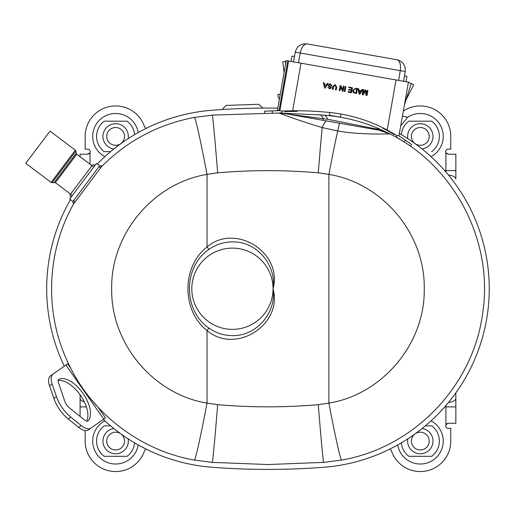 <?xml version="1.0" encoding="UTF-8"?>
<svg xmlns="http://www.w3.org/2000/svg" width="515" height="515" viewBox="0 0 515 515"><rect width="100%" height="100%" fill="white"/><g stroke="black" fill="none" stroke-linecap="round" stroke-linejoin="round"><path stroke-width="0.77" d="M103.341 419.422A179.02 179.02 0 0 0 211.82 467.227A724.103 724.103 0 0 0 324.109 467.227A179.02 179.02 0 0 0 399.37 133.501M277.81 108.15A724.103 724.103 0 0 0 211.82 110.268A179.02 179.02 0 0 0 97.271 164.034M70.42 199.672A179.02 179.02 0 0 0 64.298 366.178M446.865 153.805L446.338 153.354M446.312 153.322L445.939 152.749M403.322 111.118A30.469 30.469 0 0 1 450.773 136.411L450.773 149.125L448.23 149.125A2.536 2.536 0 0 0 445.913 152.697L448.23 154.204L455.846 154.204L455.846 179.078A9.94 4.197 -0 0 0 448.488 175.023M389.733 449.144A3.817 3.817 0 0 1 391.587 451.262A30.469 30.469 0 0 0 450.773 441.078L450.773 428.364L448.23 428.364A2.536 2.536 0 0 1 445.913 424.798L445.913 406.902L455.846 406.902L455.846 392.874L455.846 423.285L448.23 423.285L445.913 424.798M446.853 423.69L448.23 423.285M146.202 128.351A3.817 3.817 0 0 1 144.348 126.227A30.469 30.469 0 0 0 85.162 136.411L85.162 149.125L87.705 149.125A2.536 2.536 0 0 1 90.022 152.697L90.022 164.253M146.202 449.144A3.817 3.817 0 0 0 144.348 451.262A30.469 30.469 0 0 1 85.162 441.078L85.162 430.553M89.082 153.798L87.705 154.204L90.022 152.697M80.089 394.78L80.089 398.41L80.089 394.78M80.089 156.766L80.089 154.204L87.705 154.204M80.089 416.442L80.089 398.41A9.94 4.197 180 0 0 84.318 401.848M262.985 108.105L258.607 104.281L226.13 105.414L222.036 109.541M98.867 166.802L99.768 165.914L96.472 163.429L69.622 199.067L72.918 201.552L98.867 166.802A2.034 1.918 -135.5 0 0 101.474 166.693C127.257 140.769 158.221 124.347 194.367 117.439L212.193 115.122L278.86 113.036A39.932 39.932 0 0 1 285.188 113.641L378.673 130.121A39.932 39.932 0 0 1 390.035 133.952C455.215 166.39 494.168 242.559 482.504 314.298C472.77 386.411 413.539 447.889 341.567 460.056L323.742 462.373L267.967 464.536L212.193 462.373L194.367 460.056C139.732 450.49 91.001 412.798 67.928 362.476C44.02 312.264 46.562 250.831 74.231 202.807A2.034 1.899 29.6 0 0 73.606 200.29M208.961 328.113C216.004 333.051 223.825 335.555 232.42 335.619C256.541 336.282 276.742 312.431 273.047 288.748C276.742 265.058 256.534 241.207 232.42 241.87C223.825 241.934 216.004 244.438 208.961 249.376C182.986 267.021 182.928 310.403 208.961 328.113A12.675 0.502 -51.9 0 0 207.03 330.533C181.55 310.661 181.583 266.731 207.03 246.955C235.342 222.628 283.018 252.646 273.047 288.748C283.012 324.849 235.342 354.861 207.03 330.533L207.03 403.11L217.652 404.655C251.198 407.571 284.737 407.571 318.283 404.655L328.898 403.11C382.915 394.271 425.248 343.228 424.244 288.735C425.268 234.1 382.722 183.186 328.898 174.385L318.283 172.834C284.737 169.918 251.198 169.918 217.652 172.834L207.03 174.385A70.401 2.247 -100.4 0 0 194.367 117.439M341.567 460.056A70.401 2.247 -100.4 0 1 328.898 403.11L328.898 174.385A70.401 2.247 100.4 0 1 337.731 130.958L322.21 127.572C303.773 122.197 280.482 113.68 278.86 113.036M282.272 111.047L292.629 110.777A328.152 328.152 0 0 1 330.321 112.553A154.854 154.854 0 0 1 387.203 130.025L396.563 135.458L398.951 135.876L408.427 82.136L411.182 83.527L408.427 82.136L288.625 61.008L279.877 110.628L282.272 111.047A2.44 2.44 0 0 1 279.96 113.055L323.742 115.122C343.556 116.699 362.509 121.476 380.598 129.439L390.035 133.952C389.385 133.694 361.44 135.22 337.731 130.958A39.932 0.933 -80 0 1 339.655 123.24M318.283 172.834A70.401 0.985 94.4 0 1 322.21 127.572A39.932 6.058 -80 0 1 326.916 120.993M385.4 131.924L390.035 133.952L376.22 128.95L327.727 119.28L279.806 113.062M282.008 113.088A39.932 27.031 91.1 0 1 286.192 113.654A20.31 7.983 -80 0 1 285.188 113.641L304.738 117.085M380.598 129.439A39.932 16.493 113.8 0 0 376.22 128.95A20.31 9.869 -80 0 0 378.673 130.121L390.035 133.952L385.677 131.782M323.742 115.122A39.932 10.036 94.4 0 1 327.727 119.28M208.961 249.376A12.675 0.502 51.9 0 1 207.03 246.955L207.03 174.385C153.019 183.218 110.686 234.261 111.691 288.761C110.667 343.389 153.213 394.303 207.03 403.11A70.401 2.247 100.4 0 1 194.367 460.056M101.468 166.699L73.516 204.082M74.192 202.871L73.922 203.354M66.635 404.829A7.925 3.959 55 0 0 69.345 407.771L84.666 420.131A5.079 2.536 55 0 0 87.923 420.948A5.079 2.536 55 0 0 88.11 420.787A25.512 12.753 55 0 0 82.979 393.383A25.512 12.753 55 0 0 58.98 379.195A5.079 2.536 55 0 0 58.768 379.317A5.079 2.536 55 0 0 58.42 382.658L64.8 401.282A7.925 3.959 55 0 0 66.635 404.829M53.882 398.481A25.023 12.515 55 0 0 59.689 409.695A25.023 12.515 55 0 0 68.238 418.985L78.666 427.399A15.231 7.616 55 0 0 88.445 429.851L91.033 428.036A15.231 7.616 -125 0 1 81.261 425.583L70.832 417.163A25.023 12.515 -125 0 1 62.283 407.88A25.023 12.515 -125 0 1 56.476 396.666L52.137 383.984A15.231 7.616 -125 0 1 53.174 373.967L50.579 375.783A15.231 7.616 55 0 0 49.543 385.806L53.882 398.481L56.476 396.666M97.863 407.005A137.099 137.099 0 0 1 90.685 398.745L97.863 407.005L105.498 417.91L91.033 428.036M70.845 368.425L67.632 363.835L50.579 375.783M58.131 380.495A25.512 12.753 -125 0 1 80.385 395.205A25.512 12.753 -125 0 1 86.597 421.148M410.339 146.241L411.582 144.4L399.28 136.102A0.612 0.612 0 0 1 399.022 135.49M264.716 112.959L264.652 111.156L272.268 110.892L272.338 112.965M326.549 84.75L327.386 83.314L328.132 83.443L325.268 88.097L324.476 87.956L323.369 82.606L324.115 82.735L324.418 84.376L326.549 84.75M335.98 87.054L335.085 85.265L333.546 86.623L333.044 89.468L332.342 89.34L332.844 86.462L335.143 84.615L336.694 87.144L336.186 90.022L335.484 89.893L335.98 87.054L335.484 89.893L336.186 90.022L336.694 87.144L335.143 84.615L332.844 86.462L332.342 89.34M344.265 91.445L345.147 86.443L345.848 86.572L344.966 91.567L344.265 91.445M363.802 89.732L363.056 93.968L365.135 89.971L365.875 90.099L366.455 94.567L367.201 90.331L367.903 90.46L367.021 95.455L365.965 95.269L365.367 90.788L363.268 94.799L362.212 94.612L363.094 89.61L363.802 89.732M406.258 99.459A20.31 20.31 0 0 0 404.378 105.092L411.182 83.527L413.674 84.782L406.258 99.459L405.955 99.305A5.079 3.032 -170 0 0 405.183 100.56M279.967 110.139A0.612 0.612 0 0 1 279.388 110.641L272.268 110.892M288.625 61.008L286.198 60.583L277.45 110.197L279.632 110.583M408.427 82.136L407.822 82.027M282.439 111.04L284.505 110.963M285.465 64.729L285.561 61.375L286.063 61.317M284.087 72.531L282.793 61.71L285.561 61.375M396.563 135.458A2.44 2.44 0 0 0 397.599 137.898L399.949 139.481M360.094 92.687L360.854 91.393L359.148 91.097L359.592 93.55L360.094 92.687M359.148 91.097L359.399 92.494M362.006 89.417L362.753 89.552L359.888 94.2L359.09 94.058L357.989 88.709L358.736 88.838L359.032 90.479L361.17 90.852L362.006 89.417L362.753 89.552M348.7 87.666L348.803 87.087L352.453 87.73L351.571 92.732L348.05 92.114L348.146 91.535L350.973 92.031L351.243 90.492L348.61 90.028L348.713 89.456L351.339 89.919L351.648 88.187L348.7 87.666L348.803 87.087L352.453 87.73L351.571 92.732M342.63 89.848L343.286 86.114L343.994 86.243L343.112 91.239L342.366 91.11L340.627 86.958L339.971 90.685L339.263 90.563L340.145 85.561L340.891 85.696L342.63 89.848L340.891 85.696L340.145 85.561L339.263 90.563L339.971 90.685M330.765 87.769L328.815 86.275L328.164 84.911L330.237 83.752L332.021 85.915L331.312 85.793L330.167 84.331L328.873 85.001L329.285 85.773L330.933 86.636L331.48 87.846L329.503 88.908L327.907 87.106L329.574 88.329L330.765 87.769M343.112 91.239L342.366 91.11M348.05 92.114L348.146 91.535M348.61 90.028L348.713 89.456M359.888 94.2L359.09 94.058L357.989 88.709L358.736 88.838M367.201 90.331L367.903 90.46L367.021 95.455L365.965 95.269L365.463 91.567M364.981 91.541L363.268 94.799L362.212 94.612M363.056 93.968L365.135 89.971L365.875 90.099L366.455 94.567M355.665 88.297L357.455 88.612L356.573 93.614L353.329 92.597L352.904 90.421L355.665 88.297L357.455 88.612L356.573 93.614L353.329 92.597L352.904 90.421L355.665 88.297M395.011 134.499L392.398 132.928M390.248 131.698L387.492 130.179M355.968 92.912L356.65 89.069L354.372 89.031L353.612 90.556L354.146 92.488L355.968 92.912M324.527 84.988L324.778 86.391L324.527 84.988M325.474 86.584L326.233 85.29L325.474 86.584M25.75 163.313L50.013 131.113L75.351 150.206L51.088 182.407L25.75 163.313M341.039 114.06L340.486 117.201L329.336 115.238L329.819 112.502M402.427 116.158L406.895 116.95L406.58 118.746L400.747 125.699M391.831 133.147L391.921 132.651L391.831 133.147M403.535 81.273L405.254 71.534L400.29 70.658L295.237 52.131L293.518 61.871M279.368 99.318L277.843 96.047L278.158 94.251L280.199 94.606M284.75 111.613L284.866 110.95L284.75 111.613L289.887 111.472A325.551 325.551 0 0 1 297.161 111.407L297.277 110.757M394.142 134.537L394.233 134.022L394.142 134.537L389.514 131.808L389.598 131.331M382.954 127.829L382.877 128.267A152.298 152.298 0 0 1 389.514 131.808M396.415 59.663L307.603 44M291.039 61.433L291.986 56.058L294.471 56.496M298.481 62.746L300.2 53.006C301.584 47.032 303.85 43.994 307.004 43.897L306.992 43.891C300.857 43.466 296.936 46.215 295.237 52.131M303.039 43.981L307.004 43.897L397.014 59.766C399.943 60.937 401.037 64.568 400.29 70.658L398.578 80.398M400.709 61.201L397.014 59.766C402.936 61.465 405.678 65.386 405.254 71.534M406.02 81.711L406.966 76.329L404.487 75.892M287.325 111.53L287.441 110.873L287.325 111.53M420.304 127.514A8.897 8.897 0 0 1 429.201 136.411A8.897 8.897 0 0 1 420.304 145.307A8.897 8.897 0 0 1 411.408 136.411A8.897 8.897 0 0 1 420.304 127.514M407.809 138.657A12.695 12.695 0 0 1 420.304 123.716A12.695 12.695 0 0 1 432.967 135.516A12.695 12.695 0 0 1 422.094 148.977M408.859 121.173L420.304 121.173L408.859 121.173A19.055 19.055 0 0 0 401.333 134.64M431.744 121.173L420.304 121.173L431.744 121.173A19.055 19.055 0 0 1 431.744 151.642L431.615 151.642M420.304 432.182A8.897 8.897 0 0 1 429.201 441.078A8.897 8.897 0 0 1 420.304 449.975A8.897 8.897 0 0 1 411.408 441.078A8.897 8.897 0 0 1 420.304 432.182M422.094 428.512A12.695 12.695 0 0 1 432.967 441.979A12.695 12.695 0 0 1 420.304 453.773A12.695 12.695 0 0 1 407.809 438.832M408.859 456.316L420.304 456.316L408.859 456.316A19.055 19.055 0 0 1 401.333 442.849M431.744 425.847L425.345 425.847L431.744 425.847A19.055 19.055 0 0 1 431.744 456.316L420.304 456.316L431.744 456.316M115.63 127.514A8.897 8.897 0 0 1 124.527 136.411A8.897 8.897 0 0 1 115.63 145.307A8.897 8.897 0 0 1 106.734 136.411A8.897 8.897 0 0 1 115.63 127.514M113.841 148.977A12.695 12.695 0 0 1 102.968 135.516A12.695 12.695 0 0 1 115.63 123.716A12.695 12.695 0 0 1 128.126 138.657M104.191 121.173L115.63 121.173L104.191 121.173A19.055 19.055 0 0 0 104.191 151.642L110.59 151.642L104.191 151.642M127.076 121.173L115.63 121.173L127.076 121.173A19.055 19.055 0 0 1 134.602 134.64M115.63 432.182A8.897 8.897 0 0 1 124.527 441.078A8.897 8.897 0 0 1 115.63 449.975A8.897 8.897 0 0 1 106.734 441.078A8.897 8.897 0 0 1 115.63 432.182M128.126 438.832A12.695 12.695 0 0 1 115.63 453.773A12.695 12.695 0 0 1 102.968 441.979A12.695 12.695 0 0 1 113.841 428.512M104.191 425.847L110.59 425.847L104.191 425.847A19.055 19.055 0 0 0 104.191 456.316L115.63 456.316L104.191 456.316M134.602 442.849A19.055 19.055 0 0 1 127.076 456.316L115.63 456.316L127.076 456.316M406.728 117.922A22.937 22.937 0 0 1 443.241 136.411A22.937 22.937 0 0 1 431.068 156.663M431.068 420.826A22.937 22.937 0 0 1 422.242 463.931A22.937 22.937 0 0 1 397.696 444.941M448.488 402.466A9.94 4.197 0 0 0 455.846 398.41M444.715 406.902L445.913 406.902L445.913 405.53M445.913 171.959L445.913 170.587L455.846 170.587M444.715 170.587L445.913 170.587L445.913 152.697M138.239 444.941A22.937 22.937 0 0 1 113.693 463.931A22.937 22.937 0 0 1 104.867 420.826M104.867 156.663A22.937 22.937 0 0 1 113.693 113.558A22.937 22.937 0 0 1 138.239 132.548M86.398 406.902L80.089 406.902M232.42 248.121A40.621 40.621 0 0 0 191.799 288.748A40.621 40.621 0 0 0 232.42 329.368A40.621 40.621 0 0 0 273.047 288.748A40.621 40.621 0 0 0 232.42 248.121M212.193 115.122A70.401 0.985 85.6 0 1 217.652 172.834M318.283 404.655A70.401 0.985 85.6 0 0 323.742 462.373M319.474 114.8A39.932 9.708 94.1 0 1 323.208 118.624L323.034 120.31M217.652 404.655A70.401 0.985 94.4 0 1 212.193 462.373M78.666 427.399L81.261 425.583M68.238 418.985L70.832 417.163M49.543 385.806L52.137 383.984M65.894 365.058L103.76 419.126M87.705 421.07L88.11 420.787M58.581 379.478L58.98 379.195M404.011 141.998L405.266 140.138M292.629 110.777L301.024 63.197M279.059 110.48L287.808 60.867M387.203 130.025L396.035 79.947M72.351 195.443L55.369 182.645L52.144 182.683L75.905 151.146L75.351 150.206M54.32 182.374L76.207 153.322L75.905 151.146M55.369 182.645L76.761 154.262L76.207 153.322M289.887 111.472L290.003 110.815M279.767 113.062L284.467 113.519M99.768 165.914L102.434 165.727M72.918 201.552L73.471 204.159M94.354 166.242L94.136 164.678L92.571 164.903L91.96 165.714M92.571 164.903L69.956 194.908L70.175 196.472L71.74 196.254M52.144 182.683L51.088 182.407M93.743 167.053L76.761 154.262"/></g></svg>
